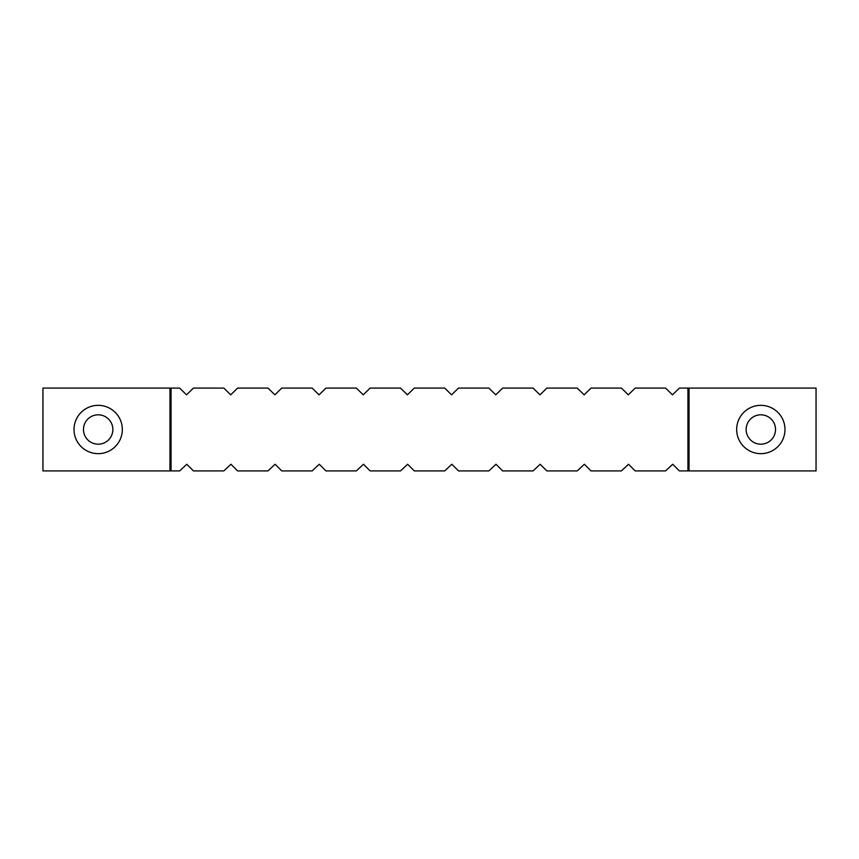 <?xml version="1.0" encoding="UTF-8"?>
<svg xmlns="http://www.w3.org/2000/svg" width="859" height="859" viewBox="0 0 859 859"><rect width="100%" height="100%" fill="white"/><g stroke="black" fill="none" stroke-linecap="round" stroke-linejoin="round"><path stroke-width="1.29" d="M689.036 470.915L679.372 470.915L672.704 464.257L665.575 470.915L635.188 470.915L628.53 464.257L621.401 470.915L591.013 470.915L584.356 464.257L577.227 470.915L546.839 470.915L540.182 464.257L533.052 470.915L502.665 470.915L495.997 464.257L488.868 470.915L458.481 470.915L451.823 464.257L444.694 470.915L414.306 470.915L407.649 464.257L400.519 470.915L370.132 470.915L363.464 464.257L356.335 470.915L325.948 470.915L319.29 464.257L312.161 470.915L281.773 470.915L275.116 464.257L267.987 470.915L237.599 470.915L230.942 464.257L223.812 470.915L193.425 470.915L186.757 464.257L179.628 470.915L42.95 470.915L42.95 388.085L179.628 388.085L186.521 394.839L193.425 388.085L223.812 388.085L230.706 394.839L237.599 388.085L267.987 388.085L274.88 394.839L281.773 388.085L312.161 388.085L319.054 394.839L325.948 388.085L356.335 388.085L363.239 394.839L370.132 388.085L400.519 388.085L407.413 394.839L414.306 388.085L444.694 388.085L451.587 394.839L458.481 388.085L488.868 388.085L495.761 394.839L502.665 388.085L533.052 388.085L539.946 394.839L546.839 388.085L577.227 388.085L584.12 394.839L591.013 388.085L621.401 388.085L628.294 394.839L635.188 388.085L665.575 388.085L672.479 394.839L679.372 388.085L816.05 388.085L816.05 470.915L689.036 470.915L689.036 388.085M98.173 405.341A24.159 24.159 0 0 0 74.014 429.5A24.159 24.159 0 0 0 98.173 453.659A24.159 24.159 0 0 0 122.332 429.5A24.159 24.159 0 0 0 98.173 405.341M98.173 414.811A14.689 14.689 0 0 0 83.484 429.5A14.689 14.689 0 0 0 98.173 444.189A14.689 14.689 0 0 0 112.862 429.5A14.689 14.689 0 0 0 98.173 414.811M760.827 405.341A24.159 24.159 0 0 0 736.668 429.5A24.159 24.159 0 0 0 760.827 453.659A24.159 24.159 0 0 0 784.986 429.5A24.159 24.159 0 0 0 760.827 405.341M760.827 414.811A14.689 14.689 0 0 0 746.138 429.5A14.689 14.689 0 0 0 760.827 444.189A14.689 14.689 0 0 0 775.516 429.5A14.689 14.689 0 0 0 760.827 414.811M169.964 388.085L169.964 470.915M171.059 388.085L171.059 470.915M687.941 470.915L687.941 388.085"/></g></svg>
